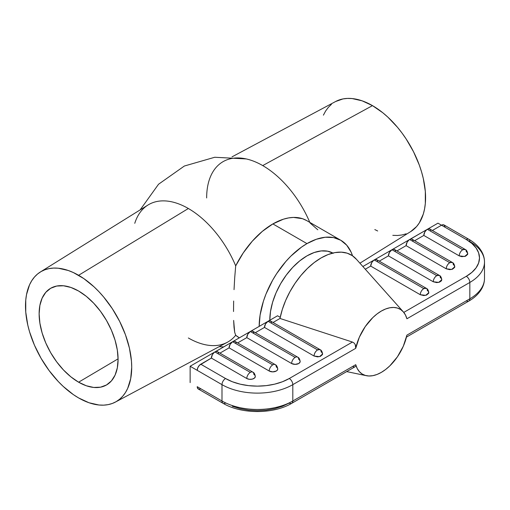 <?xml version="1.0" encoding="UTF-8"?>
<svg xmlns="http://www.w3.org/2000/svg" width="510" height="510" viewBox="0 0 510 510"><rect width="100%" height="100%" fill="white"/><g stroke="black" fill="none" stroke-linecap="round" stroke-linejoin="round"><path stroke-width="0.76" d="M235.531 334.949L235.697 335.261A67.594 39.028 120 0 0 239.075 337.652L239.375 337.824M234.033 327.401L234.702 332.322L233.644 320.407L234.033 327.401M233.523 311.521L233.65 301.027L233.523 311.521M234.039 289.635L234.708 277.733L234.039 289.635M235.697 265.882L234.708 277.733L235.697 265.882A79.286 45.779 -120 0 0 188.362 208.507L78.61 275.285A75.104 43.363 60 0 1 127.863 342.121A75.104 43.363 60 0 1 115.439 402.058A75.104 43.363 60 0 1 78.61 397.934A75.104 43.363 60 0 1 29.739 332.405A75.104 43.363 60 0 1 40.347 271.996A75.104 43.363 60 0 1 78.61 275.285L188.362 208.507A79.286 45.779 60 0 1 235.697 265.882L243.257 252.896L252.278 241.198L262.312 231.381L272.875 223.922A67.594 39.028 120 0 0 235.697 265.882M340.769 240.255L306.669 220.575A67.594 39.028 120 0 0 272.875 223.922L306.969 243.608A67.594 39.028 -60 0 1 340.769 240.255A67.594 39.028 -60 0 1 352.525 255.79L351.129 252.182L346.711 245.189L340.769 240.255L333.527 237.577L325.265 237.246L316.296 239.279L306.969 243.608L301.506 247.12L290.866 256.128L285.823 261.509L276.643 273.647L272.62 280.258L265.965 294.104L263.428 301.174L260.087 315.116L259.176 326.394A67.594 39.028 -60 0 1 306.969 243.608L272.875 223.922L283.433 219.185L288.552 217.923L293.473 217.413L302.494 218.694L306.759 220.62M78.61 382.194A55.826 32.232 60 0 1 42.069 332.781A55.826 32.232 60 0 1 50.936 288.124A55.826 32.232 60 0 1 78.61 291.025L86.311 296.348L93.712 303.22L100.54 311.374L106.52 320.497L111.429 330.238L115.082 340.227L117.325 350.07L118.084 359.403L117.325 367.857L115.082 375.111L111.429 380.887L106.52 384.961L100.54 387.179L93.712 387.447L86.311 385.764L78.61 382.194L70.909 376.871L63.501 370.005L56.674 361.851L50.694 352.729L45.785 342.988L42.139 332.998L39.888 323.149L39.13 313.822L39.888 305.362L42.139 298.114L45.785 292.338L50.694 288.265L56.674 286.046L63.501 285.778L70.909 287.455L78.61 291.025A55.826 32.232 60 0 1 115.011 340.004A55.826 32.232 60 0 1 106.762 384.82A55.826 32.232 60 0 1 78.61 382.194L118.084 358.849L78.61 382.194M115.439 402.058L227.243 342.331A79.286 45.779 -120 0 0 235.697 335.261L234.702 332.322M239.165 337.703L235.697 335.261A79.286 45.779 60 0 1 204.79 344.626A79.286 45.779 60 0 1 188.362 337.983M310.048 222.959L317.813 229.806M206.652 197.95A79.286 45.779 60 0 1 223.833 161.23A79.286 45.779 60 0 1 262.714 165.584A79.286 45.779 60 0 1 309.806 222.385A79.286 45.779 -120 0 0 262.714 165.584L372.472 105.627L262.714 165.584A79.286 45.779 -120 0 0 246.285 158.935L214.729 157.265L184.359 166.024L158.54 184.244L140.11 209.922M359.913 263.192L410.728 231.572A75.104 43.363 -120 0 0 421.343 171.162A75.104 43.363 -120 0 0 372.472 105.627L382.831 112.786L387.887 117.166L397.507 127.321L401.976 132.995L406.164 139L413.521 151.75L419.309 165.087L421.534 171.813L423.294 178.494L425.321 191.454L425.321 203.477L424.556 208.985L423.294 214.092L419.309 222.902L416.625 226.516L410.703 231.585M270.969 321.396L269.382 320.809L268.024 321.281L277.555 315.779L280.232 317.322L277.555 315.779L268.05 321.268L265.519 323.926L264.486 327.414L255.331 332.698L264.486 327.414L314.052 356.031L264.486 327.414A5.004 2.888 120 0 1 268.024 321.281L317.59 349.898A5.004 2.888 -60 0 1 320.095 349.65A5.004 2.888 -60 0 1 321.134 351.945L321.753 352.378M332.864 253.049A52.575 30.351 120 0 0 292.491 267.616A52.575 30.351 120 0 0 269.796 320.261L270.51 311.47L272.627 302.2L276.063 292.791L280.685 283.617L286.32 275.03L292.746 267.348L299.721 260.884L306.969 255.867L314.224 252.507L321.198 250.926L327.624 251.181L333.259 253.266M354.055 366.894L353.277 366.805M355.604 366.327L355.801 365.874L355.604 366.327M355.846 365.313L355.731 364.675L355.846 365.313M406.668 335.969L406.916 335.121A37.555 21.681 -60 0 1 366.39 375.698A37.555 21.681 -60 0 1 355.731 364.675L292.81 401L292.81 384.648L355.731 348.324A37.555 21.681 -60 0 1 376.998 313.969A37.555 21.681 -60 0 1 403.282 311.808A37.555 21.681 -60 0 1 406.916 318.769L469.837 282.444L469.837 298.796L406.916 335.121L403.308 346.22L397.398 356.841L389.806 365.88L385.624 369.495L381.321 372.383L377.024 374.461L372.835 375.672L368.877 375.991L365.243 375.405L362.036 373.932L359.333 371.605L357.21 368.494L355.731 364.675L292.81 401L292.81 384.648A50.069 28.911 180 0 1 221.997 384.648L221.997 401L197.217 386.695L197.81 388.62L199.404 389.206M254.949 375.366L253.865 374.429A5.004 2.888 -60 0 0 252.826 372.134A5.004 2.888 120 0 0 250.321 372.383A5.004 2.888 120 0 0 246.783 378.516L211.376 358.077L246.783 378.516A5.004 2.888 0 0 0 252.24 379.14A5.004 2.888 0 0 0 255.331 376.469L254.484 378.076L252.24 379.14L249.345 379.306L246.783 378.516A5.004 2.888 -60 0 1 250.321 372.383A5.004 2.888 -60 0 1 252.826 372.134L217.419 351.696L216.272 351.473L214.92 351.945L232.592 341.738L214.226 352.423L212.415 354.584L211.376 358.077L199.404 365.3L197.81 367.723L197.217 370.336L190.134 366.25L190.134 382.602L190.134 366.25L214.888 351.957L190.134 366.25L221.997 384.648L221.997 401A50.069 28.911 0 0 0 292.81 401A50.069 28.911 180 0 1 221.997 401L197.217 386.695A5.004 2.888 120 0 0 198.25 388.983L223.036 403.295A5.004 2.888 -60 0 1 221.997 401A5.004 2.888 120 0 0 223.036 403.295C241.364 414.286 273.443 414.286 291.771 403.295A5.004 2.888 -120 0 0 292.81 401A5.004 2.888 60 0 1 291.771 403.295A5.004 2.888 60 0 1 289.266 403.047L282.438 406.279L274.648 408.682L266.195 410.167L257.403 410.665L248.612 410.167L240.159 408.682L232.369 406.279M267.999 321.3L250.353 331.487L267.999 321.3M250.295 331.519L232.649 341.706L250.295 331.519M441.513 225.21L437.969 223.163L427.374 229.283L437.969 223.163L441.513 225.21L432.353 230.494L441.513 225.21L466.293 239.515L441.513 225.21L442.865 224.738L444.012 224.961A5.004 2.888 120 0 0 441.513 225.21M413.119 240.803L412.15 239.266L411.003 239.043L409.645 239.515L427.323 229.315L408.956 239.993L407.139 242.161L406.107 245.648L396.952 250.933L406.107 245.648L446.231 268.815L406.107 245.648A5.004 2.888 120 0 1 409.645 239.515L449.769 262.682A5.004 2.888 -60 0 1 452.274 262.433A5.004 2.888 -60 0 1 453.313 264.728L453.932 265.168M409.619 239.534L391.973 249.721L409.619 239.534M391.916 249.753L374.27 259.941L391.916 249.753M374.212 259.972L362.878 266.52L374.212 259.972M200.067 389.06L200.755 388.735M323.404 115.158L325.635 111.001L328.312 107.387L331.417 104.346M335.612 101.522L342.969 98.927L347.438 98.417L352.149 98.564L362.113 100.827L372.472 105.627A75.104 43.363 -120 0 0 335.637 101.509L231.999 156.87M406.164 233.809L401.976 234.976L397.507 235.486L392.796 235.339M377.674 230.985L374.805 229.564M134.761 223.329A79.286 45.779 60 0 1 188.362 208.507A79.286 45.779 -120 0 0 147.97 205.026L40.347 271.996M78.61 397.934L88.969 402.741L98.934 405.004L103.645 405.15L108.114 404.634L112.302 403.467L116.159 401.657L119.659 399.215L122.763 396.174L125.447 392.56L127.672 388.41L130.694 378.649L131.714 367.276L131.459 361.118L129.432 348.151L125.447 334.745L119.659 321.408L112.302 308.658L103.645 296.986L98.934 291.688L94.025 286.83L83.812 278.587L73.402 272.576L68.244 270.485L58.287 268.222L53.575 268.075L49.1 268.591L44.918 269.758L41.055 271.569L37.555 274.004L34.45 277.051L31.773 280.666L29.542 284.816L26.52 294.576L25.755 300.09L25.755 312.107L27.789 325.074L29.542 331.755L34.45 345.187L41.055 358.294L49.1 370.566L58.287 381.537L63.189 386.395L73.402 394.638L78.61 397.934M444.981 226.497L444.012 224.961L468.798 239.266A5.004 2.888 -60 0 1 469.837 241.561A50.069 28.911 180 0 1 484.5 262A50.069 28.911 180 0 1 469.837 282.444L469.837 298.796A50.069 28.911 0 0 0 484.5 278.358A50.069 28.911 180 0 1 469.837 298.796L406.916 335.127M430.822 230.584L430.618 229.933M430.293 229.417L428.706 228.824L426.66 229.774L424.843 231.942L423.81 235.429L414.656 240.714L423.81 235.429L459.21 255.867L423.81 235.429A5.004 2.888 120 0 1 427.348 229.296L462.755 249.741A5.004 2.888 -60 0 1 465.26 249.492A5.004 2.888 -60 0 1 466.293 251.781L466.918 252.22M395.416 251.022L394.887 249.855L393.911 249.288L391.941 249.741L389.442 252.38L388.403 255.867L379.249 261.158L388.403 255.867L433.251 281.762L388.403 255.867A5.004 2.888 120 0 1 391.941 249.741L436.789 275.63A5.004 2.888 -60 0 1 439.295 275.381A5.004 2.888 -60 0 1 440.328 277.676L440.952 278.109M377.712 261.241L377.515 260.591M377.183 260.074L375.596 259.488L373.55 260.438L371.739 262.599L370.7 266.092L365.287 269.216L370.7 266.092L420.265 294.71L370.7 266.092A5.004 2.888 120 0 1 374.238 259.96L423.81 288.577A5.004 2.888 -60 0 1 426.309 288.328A5.004 2.888 -60 0 1 427.348 290.617L427.973 291.057M356.617 259.507L352.308 255.644L347.151 253.164L341.292 252.15L334.879 252.616L328.102 254.554L321.134 257.913L314.166 262.599L307.383 268.49L300.976 275.425L295.118 283.209L289.96 291.637L285.645 300.486L282.298 309.506L279.996 318.457L273.035 322.479L279.996 318.457L352.423 342.051L354.048 342.981L355.234 344.537L355.731 348.324L359.333 337.225L365.243 326.604L372.835 317.564L377.024 313.95L381.321 311.062L385.624 308.983L389.806 307.772L393.765 307.453L397.398 308.04L400.611 309.513L403.308 311.839L405.431 314.95L406.916 318.769L469.837 282.444A50.069 28.911 0 0 0 484.5 262L484.5 278.358C484.481 281.979 483.55 285.441 481.714 288.736C478.909 293.639 474.606 297.757 468.798 301.091A5.004 2.888 -120 0 0 469.837 298.796A5.004 2.888 60 0 1 468.798 301.091A5.004 2.888 60 0 1 466.293 300.843M271.498 322.569L271.294 321.918M253.795 332.788L252.826 331.251L251.679 331.028L250.321 331.5L247.822 334.146L246.783 337.633L237.628 342.918L246.783 337.633L291.631 363.528L246.783 337.633A5.004 2.888 120 0 1 250.321 331.5L295.169 357.395L250.321 331.5A5.004 2.888 120 0 1 252.826 331.251L297.674 357.147A5.004 2.888 120 0 0 295.169 357.395A5.004 2.888 120 0 0 291.631 363.528A5.004 2.888 -60 0 1 295.169 357.395A5.004 2.888 -60 0 1 297.674 357.147A5.004 2.888 -60 0 1 298.707 359.435M236.092 343.007L235.563 341.84L234.587 341.273L232.617 341.719L230.118 344.365L229.079 347.852L219.925 353.143L229.079 347.852L269.203 371.019L229.079 347.852A5.004 2.888 120 0 1 232.617 341.719L272.748 364.886L232.617 341.719A5.004 2.888 120 0 1 235.123 341.477L275.247 364.644A5.004 2.888 120 0 0 272.748 364.886A5.004 2.888 120 0 0 269.203 371.019A5.004 2.888 -60 0 1 272.748 364.886A5.004 2.888 -60 0 1 275.247 364.644A5.004 2.888 -60 0 1 276.286 366.932L277.37 367.869L277.752 368.979L277.37 370.081L276.286 371.019L272.748 371.867L269.203 371.019A5.004 2.888 0 0 0 274.66 371.65A5.004 2.888 0 0 0 277.752 368.979C277.325 366.524 276.497 365.077 275.247 364.644M218.388 353.226L218.191 352.576M403.282 311.808L356.267 259.106A60.084 34.693 120 0 0 313.854 262.841A60.084 34.693 120 0 0 279.996 318.457L352.423 342.051L289.266 378.516L352.423 342.051L354.048 342.981L355.234 344.537L355.801 346.43L355.731 348.324L292.81 384.648A5.004 2.888 -120 0 0 289.266 378.516A5.004 2.888 60 0 1 292.81 384.648A50.069 28.911 0 0 1 221.997 384.648A5.004 2.888 -60 0 1 225.541 378.516L232.369 381.754L240.159 384.157L248.612 385.636L257.403 386.134L266.195 385.636L274.648 384.157L282.438 381.754L289.266 378.516A45.065 26.016 180 0 1 225.541 378.516A5.004 2.888 120 0 0 221.997 384.648L197.217 370.336A5.004 2.888 120 0 1 200.755 364.21L225.541 378.516L200.755 364.21L211.376 358.077A5.004 2.888 120 0 1 214.92 351.945L250.321 372.383L214.92 351.945A5.004 2.888 120 0 1 217.419 351.696M403.786 312.4L466.293 276.312L471.897 272.365L476.066 267.871L478.629 262.988L479.496 257.913L478.629 252.839L476.066 247.956L471.897 243.461L466.293 239.515A5.004 2.888 -60 0 1 468.798 239.266A5.004 2.888 120 0 0 466.293 239.515A45.065 26.016 180 0 1 466.293 276.312A5.004 2.888 60 0 1 469.837 282.444A5.004 2.888 -120 0 0 466.293 276.312L403.786 312.4M467.377 252.718L467.664 254.388L465.534 256.23L461.779 256.664L459.21 255.867A5.004 2.888 -60 0 1 462.755 249.741L427.348 229.296A5.004 2.888 120 0 1 429.853 229.047L465.26 249.492L462.755 249.741C460.6 251.22 459.421 253.266 459.21 255.867L464.667 256.498L467.759 253.827C467.339 251.373 466.503 249.925 465.26 249.492M454.397 265.665L454.684 267.336L452.555 269.178L449.769 269.662L446.231 268.815A5.004 2.888 -60 0 1 449.769 262.682L409.645 239.515A5.004 2.888 120 0 1 412.15 239.266L452.274 262.433L449.769 262.682C447.621 264.167 446.441 266.214 446.231 268.815L451.688 269.446L454.78 266.775L454.684 266.207M441.418 278.613L441.794 279.716L441.418 280.825L439.569 282.119L436.789 282.61L433.251 281.762A5.004 2.888 -60 0 1 436.789 275.63L391.941 249.741A5.004 2.888 120 0 1 394.447 249.492L439.295 275.381L436.789 275.63C434.641 277.115 433.462 279.155 433.251 281.762L438.708 282.387L441.794 279.716L441.698 279.155M428.432 291.561L428.719 293.231L426.589 295.067L423.81 295.558L420.265 294.71A5.004 2.888 -60 0 1 423.81 288.577L374.238 259.96A5.004 2.888 120 0 1 376.743 259.711L426.309 288.328L423.81 288.577C421.655 290.062 420.476 292.102 420.265 294.71L425.722 295.335L428.814 292.663C428.387 290.209 427.558 288.768 426.309 288.328M322.218 352.882L322.505 354.552L320.376 356.388L317.59 356.879L314.052 356.031L319.509 356.656L322.601 353.985C322.173 351.537 321.338 350.089 320.095 349.65L317.59 349.898C315.441 351.384 314.262 353.424 314.052 356.031A5.004 2.888 -60 0 1 317.59 349.898L268.024 321.281A5.004 2.888 120 0 1 270.529 321.032L320.095 349.65M299.332 359.875L300.078 360.921L300.078 362.043L298.707 363.528L295.169 364.369L291.631 363.528A5.004 2.888 0 0 0 297.088 364.153A5.004 2.888 0 0 0 300.173 361.482C299.752 359.027 298.917 357.58 297.674 357.147M225.541 403.047A5.004 2.888 -60 0 1 223.036 403.295M291.771 403.295L355.234 366.652M223.654 346.896L219.077 346.698M366.327 375.685L346.666 371.599M468.798 301.091L406.464 337.078M468.798 239.266C474.606 242.601 478.909 246.719 481.714 251.621C483.55 254.917 484.481 258.379 484.5 262M252.826 372.134C254.069 372.574 254.904 374.021 255.331 376.469M439.295 275.381C440.538 275.821 441.373 277.268 441.794 279.716M452.274 262.433C453.517 262.873 454.353 264.32 454.78 266.775"/></g></svg>
